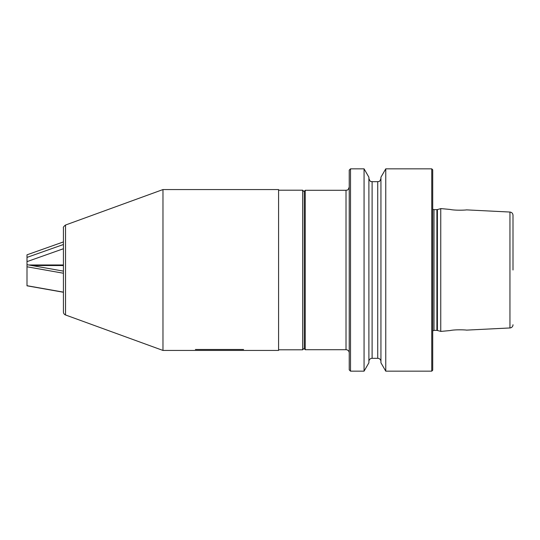 <?xml version="1.0" encoding="UTF-8"?>
<svg xmlns="http://www.w3.org/2000/svg" width="540" height="540" viewBox="0 0 540 540"><rect width="100%" height="100%" fill="white"/><g stroke="black" fill="none" stroke-linecap="round" stroke-linejoin="round"><path stroke-width="0.81" d="M304.27 348.192L302.663 349.799L302.663 190.201L304.27 191.808M65.536 314.975A3.213 3.213 0 0 1 63.423 311.958L63.423 228.042C63.059 227.374 63.761 226.368 65.536 225.025L65.536 314.975L162.972 350.44L162.972 189.56L278.579 189.56L278.579 350.44L242.048 350.44M302.663 349.799L278.579 349.799M242.609 350.44L162.972 350.44M195.406 349.481L243.574 349.481M63.423 241.92L27 254.819L27 257.404L63.423 244.505M63.423 248.738L27 261.637L27 285.809L63.423 292.255M63.423 264.978L28.715 264.978M27 257.404L27 261.637M63.423 273.233L27 266.787L27 267.206M27 285.701L63.423 292.147M31.853 265.531L63.423 265.531M63.423 271.121L27 264.674M304.27 191.241L304.27 348.759L305.228 349.718L305.228 190.282L304.27 191.241M513 270L513 215.251C512.831 213.374 511.812 212.308 509.949 212.044L509.949 327.956A3.213 3.213 0 0 0 513 324.749M349.225 170.127L349.225 369.873L350.507 371.156L350.507 168.845L349.225 170.127M364.068 168.845L368.894 177.201L368.894 362.799L364.068 371.156L364.068 168.845L350.507 168.845M380.936 361.523A3.213 3.213 0 0 0 377.723 358.31L372.107 358.31A3.213 3.213 0 0 0 368.894 361.523M385.763 371.156L380.936 362.799L380.936 177.201L385.763 168.845L385.763 371.156L431.757 371.156L431.757 168.845L385.763 168.845M431.757 371.156L432.716 370.19L432.716 169.81L431.757 168.845M349.225 352.931A3.213 3.213 0 0 0 346.012 349.718L346.012 190.282L305.228 190.282M509.949 212.044L466.439 209.871C466.877 210.053 455.504 210.681 450.016 209.432L440.748 208.582L440.748 331.418L450.016 330.568C455.504 329.319 466.877 329.947 466.439 330.129L509.949 327.956M437.393 330.44L437.393 209.56A1.924 1.924 0 0 1 436.901 209.628L436.901 330.372L440.748 331.337M432.716 330.865L434.005 330.372L434.005 209.628A1.924 1.924 0 0 1 432.716 209.135M372.107 358.31L372.107 181.69C371.115 180.853 370.872 183.357 368.894 178.477M372.107 181.69L377.723 181.69L377.723 358.31M65.536 225.025L162.972 189.56M278.579 190.201L302.663 190.201M346.012 349.718L305.228 349.718M364.068 371.156L350.507 371.156M377.723 181.69C378.675 181.076 379.411 182.871 380.936 178.477M346.012 190.282C346.964 189.662 347.699 191.457 349.225 187.07M437.393 209.56L440.748 208.663M434.005 330.372L436.901 330.372M434.005 209.628L436.901 209.628"/></g></svg>
